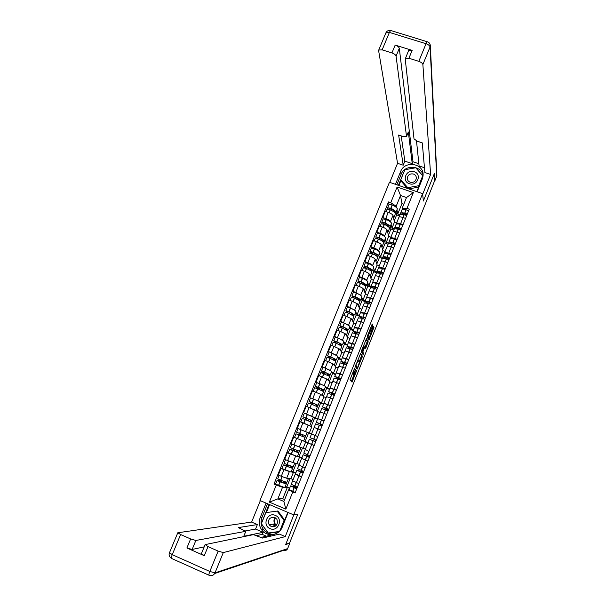<?xml version="1.0" encoding="UTF-8"?>
<svg xmlns="http://www.w3.org/2000/svg" width="606" height="606" viewBox="0 0 606 606"><rect width="100%" height="100%" fill="white"/><g stroke="black" fill="none" stroke-linecap="round" stroke-linejoin="round"><path stroke-width="0.91" d="M354.661 368.077L349.973 379.894L352.018 382.151L356.676 370.652L354.465 375.038L354.109 374.879L355.677 369.38L353.442 373.804L353.078 373.637L354.661 368.077M274.798 526.455L274.336 525.91M274.162 525.667L273.298 524.107M372.538 326.104L372.372 324.036L371.902 324.786L367.433 335.929L367.153 337.057L368.849 340.14L373.963 327.376L373.432 326.255L372.97 327.005L369.084 338.322L367.978 336.269L372.538 326.104L371.576 325.748L371.834 324.96M422.602 193.625L423.352 201.025L434.244 173.846L434.653 180.702L289.57 543.09L285.79 544.241L297.788 514.312L293.675 514.873L422.602 193.625L389.453 182.277L259.989 500.526L293.675 514.873M360.578 353.442L355.313 366.569L357.252 369.092L362.411 356.214L360.547 353.434M361.524 350.669L366.486 338.709L368.198 341.769L365.638 348.306L364.804 347.14L363.138 351.056L362.858 352.147L363.615 353.328L363.138 354.631L361.244 351.783L361.524 350.669M301.523 476.945L295.296 474.157L292.615 480.793L298.841 483.626M289.918 471.703L283.979 469.642L281.29 476.286L286.668 478.248L290.888 478.626L293.115 479.558M281.29 476.286L278.321 475.051L281.01 468.408L281.957 468.544M295.296 474.157L295.781 474.187M283.979 469.642L281.01 468.408M295.743 473.112L291.175 471.869M298.947 465.113L305.182 467.862M288.358 453.008L287.358 452.758L284.676 459.371L292.986 462.62L299.266 464.317M307.856 461.211L302.159 458.621M298.947 456.523L301.94 457.757L297.516 456.174M296.402 456.212L287.358 452.758M301.879 457.901L297.402 456.447M305.235 449.516L307.219 450.402M295.198 437.714L293.683 437.184L291.009 443.766L305.386 449.144M314.166 445.539L308.901 443.289M304.363 441.221L308.015 442.706M307.992 442.751L293.683 437.184M302.409 430.358L317.786 436.532M311.726 434.146L305.894 431.775M316.279 428.26L314.143 427.442M311.704 426.7L299.97 421.67L297.311 428.222M318.286 418.837L324.051 420.965M311.204 422.087L311.757 420.708L310.567 420.094L311.81 420.496L302.879 416.799L304.333 413.201L317.574 418.996M304.56 413.277L312.598 416.595M317.529 419.102L314.438 417.86M326.695 414.406L320.362 412.004M320.112 412.633L306.235 406.225L303.591 412.754M324.346 403.422L330.285 405.475M319.483 401.816L323.619 404.005M310.636 397.877L318.498 401.142M319.339 402.172L323.536 404.217L320.642 403.066L317.286 411.383M332.914 398.937L326.573 396.619L323.952 403.119M326.149 397.672L323.93 396.794L320.604 394.317L312.476 390.847L309.84 397.347M330.467 388.113L336.497 390.044M325.596 386.689L327.399 388.204L329.641 389.082M316.786 382.598L324.574 385.833M339.11 383.537L332.747 381.31L330.134 387.779M332.156 382.78L329.937 381.909L326.778 379.053L318.688 375.538L316.067 382.007M336.588 372.879L342.67 374.682M331.679 371.63L333.391 373.349L335.633 374.22M330.346 374.925L331.702 371.281L322.263 366.736L330.664 370.614M345.284 368.198L338.883 366.107M338.14 367.948L335.921 367.084L332.921 363.85L324.877 360.29L322.263 366.736M342.685 357.714L348.829 359.388M337.739 356.631L339.368 358.563L341.602 359.426M336.444 359.843L337.8 356.192L328.429 351.525L336.754 355.464M351.427 352.934L344.996 350.942M344.102 353.169L341.882 352.321L339.042 348.715L331.035 345.109L328.429 351.525M348.768 342.61L354.957 344.155M343.776 341.701L345.314 343.829L347.549 344.685M342.511 344.822L343.867 341.178L338.33 338.163L335.171 337.178L334.573 336.383L342.829 340.383M357.54 337.731L351.094 335.838M350.033 338.459L347.821 337.618L345.14 333.648L337.163 329.99L334.573 336.383M354.821 327.573L354.616 327.096L361.055 328.99M349.783 326.823L351.23 329.164L353.472 330.012M348.556 329.869L349.912 326.217L344.428 323.112L341.254 322.165L340.693 321.301L348.882 325.369M363.63 322.597L357.161 320.794M355.942 323.809L353.73 322.975L351.207 318.642L343.269 314.938L340.693 321.301M360.858 312.605L360.676 312.082L367.138 313.893M355.767 312.014L357.131 314.559L359.366 315.393M354.571 314.976L355.927 311.325C355.404 310.583 353.593 309.507 350.495 308.121L347.306 307.257L346.784 306.288L349.73 307.386L354.911 310.423M352.101 313.575L351.548 314.65M369.698 307.522L363.199 305.818M361.827 309.219L359.616 308.393L357.245 303.697L349.351 299.955L346.784 306.288M366.865 297.697L366.706 297.137L373.182 298.856M361.729 297.266L363.002 300.008L365.236 300.841M360.562 300.152L361.918 296.501C361.418 295.698 359.631 294.592 356.54 293.19L353.336 292.372L352.851 291.334L355.79 292.425L360.918 295.539M357.941 299.137L357.585 299.728M375.735 292.509L369.213 290.903M367.69 294.69L365.479 293.872L363.267 288.82C362.714 288.07 361.07 287.168 358.351 286.108L355.404 285.032L352.851 291.334M372.849 282.85L372.705 282.252C373.137 281.941 374.478 282.184 376.735 282.979L379.212 283.881M367.66 282.585L368.849 285.524L371.084 286.343M366.532 285.381L367.887 281.729C367.41 280.873 365.638 279.737 362.562 278.328L359.35 277.556L358.888 276.45L361.827 277.525C364.547 278.578 366.183 279.495 366.721 280.267L366.903 280.714M381.75 277.563L379.273 276.669C377.023 275.881 375.675 275.647 375.235 275.972L375.205 276.056M373.523 280.222L371.319 279.411L369.251 274.003C368.721 273.215 367.092 272.291 364.373 271.238L361.434 270.17L358.888 276.45M378.803 268.072L378.682 267.428C379.129 267.087 380.477 267.299 382.734 268.079L385.204 268.973M373.569 267.958L374.675 271.102L376.917 271.912M365.342 262.777L364.903 261.625L367.842 262.686C370.561 263.731 372.175 264.67 372.698 265.489L372.864 265.958M387.734 262.686L385.264 261.792C383.007 261.019 381.659 260.815 381.204 261.178L381.174 261.269M379.341 265.807L377.137 265.011L375.22 259.254C374.705 258.414 373.091 257.474 370.38 256.429L367.441 255.368L364.903 261.625M384.742 253.353L384.636 252.672C385.098 252.285 386.454 252.475 388.711 253.24L391.181 254.126M379.454 253.391L380.477 256.732L382.954 257.618M371.296 248.089L370.895 246.862L373.826 247.915C376.538 248.952 378.152 249.907 378.652 250.77L378.803 251.263M393.703 247.869L391.226 246.983C388.976 246.225 387.613 246.044 387.151 246.445L387.113 246.544M385.128 251.46L382.924 250.672L381.159 244.559C380.666 243.68 379.061 242.718 376.349 241.68L373.417 240.635L370.895 246.862M390.65 238.696L390.567 237.976C391.044 237.552 392.408 237.719 394.657 238.469L397.127 239.347M385.318 238.893L386.257 242.423L389.158 243.453M384.28 241.453L385.643 237.794C385.234 236.779 383.515 235.552 380.477 234.113L377.227 233.477L376.856 232.159L379.788 233.196C382.5 234.234 384.09 235.204 384.575 236.113L384.712 236.628M399.634 233.113L397.165 232.242C394.915 231.492 393.552 231.333 393.067 231.78L393.021 231.878M390.893 237.166L388.696 236.385L387.075 229.932C386.605 229.007 385.007 228.03 382.303 226.992L379.371 225.962L376.856 232.159M396.536 224.099L396.468 223.341C396.96 222.879 398.331 223.016 400.581 223.758L403.051 224.629M391.15 224.447L392.006 228.174L394.468 229.038M383.143 218.887L382.795 217.524L385.727 218.546C388.431 219.577 390.014 220.569 390.476 221.516L390.605 222.054M405.55 218.418L403.081 217.554C400.831 216.819 399.46 216.69 398.96 217.168L398.915 217.281M396.635 222.932L394.438 222.16L392.968 215.357C392.514 214.395 390.931 213.395 388.226 212.373L385.295 211.35L382.795 217.524M394.438 222.16L392.006 228.174M388.696 236.385L386.257 242.423M382.924 250.672L380.477 256.732M377.137 265.011L374.675 271.102M371.319 279.411L368.849 285.524M365.479 293.872L363.002 300.008M359.616 308.393L357.131 314.559M353.73 322.975L351.23 329.164M347.821 337.618L345.314 343.829M341.882 352.321L339.368 358.563M335.921 367.084L333.391 373.349M329.937 381.909L327.399 388.204M323.93 396.794L321.377 403.111M317.892 411.747L315.332 418.087M311.832 426.76L309.257 433.131M305.742 441.835L303.159 448.235M299.629 456.977L297.038 463.401M293.493 472.18L290.888 478.626M283.525 487.307L282.532 487.277L277.836 498.897L283.881 501.457L288.585 489.815L289.433 489.837M289.585 488.391L287.327 487.444L284.911 487.36M287.327 487.444L282.767 498.738L277.836 498.897L269.359 502.132L276.283 485.058L282.532 487.277M282.767 498.738L284.661 499.541M288.585 489.815L292.766 491.989L285.858 509.146L269.359 502.132M402.392 209.57L402.164 208.282L406.49 197.556L400.528 195.503L396.203 206.207L390.749 202.715L388.484 201.927L273.988 484.088L276.283 485.058M390.749 202.715L397.104 187.019L413.345 192.587L406.997 208.35L402.164 208.282M292.766 491.989L295.084 492.958L409.285 209.138L406.997 208.35M403.808 204.199L401.952 203.555L400.528 195.503L397.104 187.019M396.203 206.207L396.468 207.547M396.968 210.062L397.741 213.979L399.968 214.759M401.952 203.555L397.741 213.979M286.305 483.914L284.706 487.58L275.563 484.141L273.988 484.088M389.022 204.381L388.484 201.927M283.441 483.005L284.047 481.505M289.759 467.393L290.372 465.862M296.046 451.849L296.675 450.296M302.311 436.365L302.947 434.79M308.552 420.935L309.181 419.382M314.772 405.55L315.385 404.043M320.968 390.241L321.566 388.764M327.134 374.993L327.717 373.561M333.277 359.812L333.845 358.411M339.39 344.693L339.943 343.337M345.481 329.641L346.018 328.323M285.858 509.146L283.881 501.457M406.49 197.556L413.345 192.587M353.154 373.804L353.154 374.508L354.109 374.879M351.351 381.416L353.965 374.955M359.176 361.949L361.464 355.851L360.206 353.972M356.631 368.281L357.002 367.372M356.161 364.63L355.964 365.395L357.699 367.622L359.403 362.267L358.275 360.684L355.957 364.554M356.729 367.266L355.502 365.683M366.077 339.322L367.251 341.405L368.198 341.769M365.017 347.374L367.251 341.405M361.941 351.397L362.668 352.965L363.615 353.328M362.486 353.699L362.668 352.965M364.123 345.897L362.093 350.95L362.517 351.616L364.259 347.685L364.123 345.897M369.387 331.088L371.576 325.748M368.228 337.996L367.274 336.383M370.834 332.876L372.985 326.96M368.312 339.163L368.706 338.178M288.108 478.376L286.721 478.248M288.426 478.672L286.827 482.331L280.767 480.27L277.7 478.869L279.116 475.384M285.54 482.005L285.274 482.671L283.737 482.573L284.926 483.399L279.896 481.709L278.336 480.997L281.851 481.232L282.04 480.77M280.79 480.285L280.616 480.717L277.048 480.475L280.116 481.884L286.183 483.929L285.1 483.103L286.509 483.187L286.858 482.331M295.357 486.406L293.849 486.769L290.592 485.891L296.743 488.837M295.258 492.526L289.13 489.512M297.394 487.216L291.251 484.247M296.796 488.701L291.872 486.413L295.001 487.292L294.743 487.936M283.737 482.573L283.547 483.043M277.048 480.475L275.571 484.126M290.153 478.566L286.805 486.853L285.146 486.785M289.713 488.072L286.805 486.853M295.001 487.292L296.432 487.345L296.607 486.913M280.616 480.717L281.851 481.232M285.274 482.671L286.509 483.187M295.19 486.823L296.432 487.345M293.804 514.85L285.274 536.605L223.303 552.589L215.009 572.867L287.623 548.612L289.744 543.294L285.668 544.544L297.743 514.418L293.971 514.926M288.13 512.509L282.298 527C279.184 535.689 266.746 537.393 261.701 529.864C259.103 526.031 258.618 521.918 260.232 517.524L266.079 503.124M260.33 500.677L251.626 522.084L257.376 524.569L238.363 527.599L245.786 531.318L195.852 540.469L192.14 549.46L186.898 547.968L204.283 555.694L201.381 553.687M266.398 536.181L262.246 534.378L263.08 532.326L255.55 529.068L257.376 524.569M271.48 535.962L270.049 535.34L260.989 537.424M251.626 522.084L177.793 532.765L180.618 534.522L172.24 554.657L209.82 571.466L218.16 551.104L208.01 546.62L205.229 544.605L253.422 534.636L262.489 538.075L279.449 534.098L285.274 536.605M180.618 534.522L190.632 538.946L195.852 540.469M218.16 551.104L223.303 552.589M263.08 532.326L243.763 536.295L245.786 531.318M262.246 534.378L256.702 535.575M204.192 546.87L192.14 549.46M255.55 529.068L245.528 530.886M245.862 531.288L243.763 536.295M267.519 503.73L262.012 517.297C260.413 521.652 260.898 525.735 263.474 529.53C266.337 533.174 270.034 534.734 274.571 534.219M269.064 504.389L261.277 523.599L268.352 533.303L278.836 531.856M280.873 529.614L287.812 512.373M279.252 531.477L268.276 532.992L261.277 523.599M269.594 504.616L266.367 512.578M268.822 532.916L278.904 531.795M269.003 533.159L268.352 533.303M395.445 184.33L400.619 171.581C404.672 159.999 424.351 163.385 423.071 175.528L422.306 178.937L417.148 191.761M434.381 181.368L434.79 180.974L434.358 173.574L423.389 200.934L422.655 194.125M422.708 194.14L430.608 174.452L424.889 172.521L422.284 142.88L417.322 141.236L414.019 138.88L405.225 59.002L408.58 50.609L412.148 50.366L395.18 45.086C397.544 45.942 398.915 47.018 399.301 48.313L412.997 161.787L418.86 163.756M416.496 140.918L419.087 165.93L424.465 167.741M412.997 161.787L412.247 163.635L404.853 161.143L403.21 165.203L397.559 163.302L378.621 50.662L378.742 50.04L382.144 49.859L391.93 52.927L395.18 45.086M389.787 182.391L397.559 163.302M430.608 174.452L422.874 64.539C422.556 63.282 421.208 62.213 418.814 61.35L408.906 58.244L405.353 58.456M399.301 48.313L396.066 56.131L406.528 136.403L403.551 136.676L398.627 135.047L403.21 165.203M396.066 56.131C395.68 54.851 394.301 53.782 391.93 52.927M406.528 136.403L408.33 131.964L412.247 163.635M408.33 131.964L406.52 136.57M401.195 135.895L404.853 161.143M396.862 184.815L401.081 174.414L400.619 171.581M423.079 175.361C421.2 165.12 404.558 164.438 401.081 174.414M416.837 191.647L422.996 176.338M404.808 169.801L398.384 185.338M423.033 175.982L415.822 167.839M400.952 180.467L398.907 185.512M270.041 528.621C278.056 532.447 283.638 518.569 275.374 515.426C267.39 511.631 261.8 525.432 270.041 528.621M271.14 526.493C276.351 526.947 278.275 524.554 276.919 519.312L274.783 517.463C269.458 517.069 267.572 519.524 269.125 524.819L271.14 526.493M274.715 526.493L274.238 525.925M274.041 525.667L273.185 524.129M261.413 523.584L265.845 512.653L277.949 510.987L284.691 520.13M277.131 511.07L284.04 520.44L279.828 530.901M284.6 520.349L284.04 520.44M275.139 524.698C273.67 522.364 273.571 519.963 274.844 517.494M276.525 525.122L275.132 523.796C273.92 521.736 274.048 519.759 275.51 517.865M409.338 183.701C417.223 186.716 422.284 174.127 414.171 171.725C406.315 168.733 401.24 181.255 409.338 183.701M410.156 182.217C413.595 182.823 415.671 181.474 416.367 178.172C416.345 176.172 415.375 174.793 413.466 174.028C409.982 173.437 407.914 174.808 407.255 178.156C407.308 180.111 408.277 181.467 410.156 182.217M418.648 187.148L408.755 188.883M407.414 188.428L401.051 181.035L400.816 179.641L404.838 169.718L415.769 167.771L422.723 175.77L418.708 185.739L407.732 187.663L400.816 179.641M422.821 176.778L422.723 175.77M418.822 186.716L418.708 185.739M407.868 188.58L407.732 187.663M294.311 462.878L292.895 462.598M294.698 463.151L293.243 466.749L287.108 464.605L284.04 463.257L285.479 459.704M291.85 466.393L291.471 467.347L289.994 467.105L291.213 467.84L286.093 466.006L284.668 465.37L288.047 465.923L288.38 465.105M287.138 464.62L286.812 465.416L283.388 464.855L286.464 466.211L292.471 468.362L291.35 467.643L292.706 467.855L293.145 466.779M292.592 468.37L291.001 471.998L281.911 468.491M301.697 470.673L301.379 471.46L296.887 470.279L303.076 473.097M301.599 476.77L295.433 473.892M303.72 471.483L297.531 468.68L301.606 458.515M303.114 472.998L298.167 470.794L301.243 471.779L301.068 472.218M296.334 463.264L292.94 471.665L291.342 471.453M295.842 472.869L292.94 471.665M301.243 471.779L302.621 471.976L302.939 471.18M286.812 465.416L288.047 465.923M291.471 467.347L292.706 467.855M301.379 471.46L302.621 471.976M300.341 447.387L292.145 444.228M300.94 447.69L299.493 451.288L290.342 447.698M298.137 450.849L297.637 452.084L296.228 451.712L297.576 452.356L292.403 450.425L290.978 449.811L294.221 450.682L294.69 449.516M293.455 449.023L292.986 450.175L289.698 449.296L292.781 450.606L298.735 452.864L297.569 452.25L298.872 452.591L299.402 451.288M298.841 452.887L297.394 456.485L288.229 452.924M308.007 455.008L307.537 456.151L303.159 454.727L309.378 457.424M307.909 461.083L301.705 458.341M310.03 455.818L303.803 453.137L305.257 449.538M309.401 457.371L307.371 456.576M302.485 448.031L299.046 456.545M307.469 456.333L308.78 456.666L309.249 455.507M292.986 450.175L294.221 450.682M297.637 452.084L298.872 452.591M307.537 456.151L308.78 456.666M307.159 432.305L298.091 428.609L296.622 432.222L305.712 435.896L307.159 432.305L308.583 432.919L305.129 441.486L303.659 440.971M304.394 435.373L303.78 436.888L302.424 436.381L303.803 436.956L298.69 434.911L300.364 435.502L300.977 433.994M299.743 433.495L299.137 435.002L295.978 433.805L298.932 435.017L305.076 437.471L303.765 436.918L305.015 437.396L305.629 435.865M305.076 437.471L303.621 441.07L297.463 438.646L294.516 437.426L295.978 433.805M314.287 439.403L313.673 440.918L309.408 439.252L313.643 440.994M314.196 445.463L307.946 442.865L309.408 439.252M316.302 440.221L310.045 437.661M317.764 436.585L311.499 434.055L310.045 437.668M308.03 442.668L305.129 441.486M311.484 434.101L308.583 432.919M313.658 440.948L314.915 441.418L315.521 439.911M299.137 435.002L300.364 435.502M303.78 436.888L305.015 437.396M313.673 440.918L314.915 441.418M306.591 420.117L307.113 418.837L304.151 417.322L305.591 417.882L310.636 420.049L309.234 419.549L310.522 420.208L309.984 421.541M302.136 422.549L308.484 425.177M300.773 421.981L302.235 418.382L311.173 422.071L309.825 425.707L300.887 422.041M308.924 425.389L309.825 425.715M302.879 416.799L305.878 418.345L303.879 423.215M315.62 423.844L321.907 426.283M320.453 429.912L314.166 427.442M322.551 424.692L316.256 422.261L320.415 424.192L319.9 425.465M324.005 421.072L317.711 418.663L316.256 422.261M317.521 419.125L314.628 417.966L311.196 426.457M314.628 417.966L313.257 417.216M320.529 423.897L322.536 424.73M321.135 425.965L321.65 424.692L320.46 424.064M307.113 418.837L305.878 418.345M311.757 420.708L310.522 420.208M321.65 424.692L320.415 424.192M312.825 404.717L313.204 403.793L310.37 401.967L311.954 402.566L316.741 404.71L315.378 404.353L316.612 405.149L316.196 406.187M318.082 405.278L319.513 401.74L313.673 399.028L310.552 397.869L309.098 401.452L311.976 403.301L311.605 404.21L317.362 406.77L316.006 410.413M317.385 406.785L317.847 405.641L316.711 404.906L317.991 405.209L309.098 401.452M315.506 410.307L314.143 409.505M307.037 406.543L308.462 403.02L311.439 404.141L310.128 407.785M321.801 408.512L328.134 410.815M328.77 409.232L322.445 406.914L326.49 409.088L326.126 409.997M330.225 405.626L323.884 403.369M326.74 408.459L326.596 408.823L323.718 407.437L328.74 409.308M327.361 410.497L327.732 409.58L326.596 408.823M313.204 403.793L311.976 403.301M317.847 405.641L316.612 405.149M327.732 409.58L326.49 409.088M319.036 389.393L319.271 388.81L316.567 386.681L318.158 387.264L322.892 389.484L321.498 389.219L322.68 390.15L322.377 390.9M324.225 390.067L325.581 386.423L319.741 383.659L316.749 382.598L315.302 386.166L318.044 388.325L317.817 388.878L323.513 391.537L322.165 395.18M323.536 391.559L323.907 390.635L322.824 389.779L324.142 389.976L315.302 386.166M321.725 395.15L320.619 394.324L317.991 400.793M313.272 391.165L314.665 387.734L317.794 388.863L316.362 392.393M327.967 393.241L334.33 395.415M334.966 393.839L328.611 391.643L331.543 393.218L332.55 394.052L332.33 394.589M336.413 390.249L330.028 388.12M329.528 389.37L326.634 388.226L323.346 396.362M326.634 388.226L325.392 387.196M332.929 393.089L332.709 393.642L329.876 392.158L334.921 393.953M333.565 395.089L333.785 394.536L332.709 393.642M321.665 388.817L321.498 389.219M319.271 388.81L318.044 388.325M323.907 390.635L322.68 390.15M333.785 394.536L332.55 394.052M325.217 374.122L322.748 371.493L324.331 372.016L329.02 374.326L327.596 374.152L328.717 375.22L328.528 375.682M329.664 376.387L329.944 375.697L328.914 374.72L330.27 374.819L324.611 372.031L321.475 370.948L324.005 373.607M320.832 372.523L329.649 376.371L328.293 380.015M327.876 380.038L326.846 379.114M321.475 370.948L322.907 367.41M334.095 378.038L340.504 380.076M341.133 378.508L334.747 376.432L337.625 378.114L338.504 379.258M342.572 374.932L336.156 372.932M335.489 374.584L332.603 373.455L329.391 381.416M332.603 373.455L331.421 372.273M339.095 377.788L338.792 378.53L336.004 376.947L341.072 378.667M339.739 379.75L338.792 378.53M327.816 373.607L327.596 374.152M325.308 373.887L324.081 373.41M329.944 375.697L328.717 375.22M339.815 379.553L338.58 379.076M331.134 358.82L328.876 356.305L330.475 356.843L335.126 359.237L333.664 359.153L334.656 360.525M335.769 361.29L335.959 360.82L334.982 359.714L336.375 359.722L330.762 356.828L327.619 355.79L329.823 358.252M325.672 360.6L326.99 357.343L330.134 358.388L335.747 361.267L334.391 364.91M333.982 364.986L334.323 364.789L333.02 363.956M327.619 355.79L329.043 352.275M340.201 362.896L346.647 364.804M347.276 363.244L340.852 361.282L344.344 363.873M348.708 359.684L342.254 357.82M341.428 359.858L338.542 358.744L335.398 366.524M338.542 358.744L337.421 357.419M345.231 362.547L344.859 363.479L342.117 361.805L347.193 363.448M345.571 364.342L344.859 363.479M333.944 358.464L333.664 359.153M335.959 360.82L334.724 360.343M336.694 343.428L334.997 341.216L336.595 341.731L341.201 344.208L339.708 344.216L340.542 345.314M341.845 346.253L341.019 344.784L342.451 344.685L336.898 341.701L333.739 340.701L335.406 342.89M333.103 342.269L336.269 343.246L341.829 346.223L340.474 349.867M340.049 349.995L340.405 349.738L339.155 348.859M333.739 340.701L335.156 337.209M346.284 347.821L352.768 349.601M353.389 348.049L346.935 346.208L349.995 348.511M354.821 344.503L348.329 342.761M347.344 345.193L344.458 344.087L341.39 351.692M344.458 344.087L343.397 342.625M351.344 347.374L350.889 348.495L348.192 346.723L353.29 348.291M351.207 348.935L350.889 348.495M340.042 343.39L339.708 344.216M341.943 346.011L341.239 345.738M339.201 327.24L342.375 328.172L341.087 326.195L342.557 326.626L347.253 329.24L345.723 329.338L346.17 330.02M347.897 331.277L347.033 329.906L348.495 329.717L343.004 326.626L339.837 325.672L341.133 327.672M341.034 331.474L342.375 328.172L347.882 331.247L346.526 334.891M346.094 335.065L346.465 334.747L345.253 333.823M339.837 325.672L341.246 322.195M352.344 332.815L358.858 334.467M359.479 332.914L352.995 331.187L355.767 333.277M360.903 329.384L358.29 328.346L354.374 327.77M353.237 330.588L350.351 329.497L347.352 336.928M350.351 329.497L349.351 327.899M357.426 332.262L356.904 333.565L354.252 331.702L359.366 333.194M346.117 328.376L345.723 329.338M348.177 313.037L347.155 311.226L348.761 311.704L353.275 314.34L351.912 314.855M353.442 315.847L353.018 315.097L354.525 314.809L349.079 311.62L345.905 310.711L346.935 312.56M345.268 312.279L348.458 313.158L353.904 316.332L352.548 319.983M352.109 320.195L352.495 319.816L351.321 318.847M358.373 317.862L362.32 318.355L364.926 319.385M365.539 317.847L359.025 316.234L361.04 317.998M366.956 314.332L364.357 313.302L360.396 312.847M359.1 316.044L356.222 314.969L353.29 322.225M356.222 314.969L355.275 313.226M362.093 318.286L360.275 316.749L363.524 317.233L365.418 318.165M363.486 317.218L362.949 318.559M352.162 313.431L351.722 314.522M351.919 313.734L351.541 313.06M354.01 297.993L353.192 296.326L359.275 299.5L357.699 299.796L358.184 298.538M359.176 300.735L358.987 300.349L360.525 299.962C360.017 299.175 358.222 298.076 355.131 296.682L351.942 295.811L352.775 297.546M351.313 297.372L354.51 298.213C357.601 299.606 359.396 300.697 359.903 301.485L358.547 305.129M358.101 305.386L358.502 304.954L357.366 303.932M364.373 302.977L368.365 303.348L370.963 304.379M371.576 302.841L368.978 301.818L365.032 301.341L366.456 302.871M372.985 299.341L370.387 298.311C368.122 297.675 366.804 297.523 366.433 297.864L366.388 297.985M365.009 301.583L362.07 300.493L359.206 307.583M362.07 300.493L361.184 298.614M367.403 303.083L366.282 301.856L369.554 302.25L371.433 303.197M369.516 302.235L368.993 303.545M357.752 299.319L357.04 297.864M359.866 283.04L359.206 281.495L360.828 281.926L365.251 284.722L364.055 285.138M364.956 285.744L366.494 285.184C366.009 284.335 364.236 283.207 361.153 281.805L357.964 280.972L358.638 282.616M357.328 282.54L360.54 283.328C363.615 284.729 365.395 285.858 365.88 286.691L364.524 290.342M364.062 290.645L364.486 290.145L363.38 289.085M370.357 288.161L370.402 288.032C370.781 287.661 372.107 287.782 374.379 288.411L376.977 289.426M377.591 287.903L374.993 286.88C372.72 286.259 371.395 286.138 371.016 286.517L372.054 287.888M378.992 284.411L376.402 283.396C374.122 282.782 372.796 282.669 372.41 283.055L372.357 283.184M371.425 287.38L367.887 286.077L365.092 292.993M367.887 286.077L367.062 284.07M372.963 288.055L372.258 287.032L375.69 287.365L377.432 288.297M375.523 287.32L375.008 288.6M377.265 288.706L376.962 287.888M364.183 283.714L363.691 284.918M363.494 284.805L362.63 282.797M365.729 268.155L365.198 266.716L366.819 267.132C369.357 268.306 370.819 269.261 371.198 270.011L370.304 270.518M372.47 270.677L373.834 267.026C373.379 266.117 371.622 264.951 368.562 263.527L365.335 262.799M371.031 271.056L372.44 270.458C371.986 269.564 370.221 268.405 367.16 266.988L363.956 266.201L364.509 267.761M363.32 267.761L366.547 268.503C369.607 269.92 371.372 271.071 371.834 271.965L370.478 275.616M370.001 275.957L370.44 275.404L369.365 274.291M376.303 273.397L376.364 273.261C376.758 272.844 378.099 272.935 380.371 273.526L382.962 274.548M383.575 273.018L380.985 272.003C378.705 271.412 377.371 271.329 376.97 271.746L377.743 273.018M384.977 269.549L382.386 268.534C380.106 267.95 378.765 267.867 378.364 268.306L378.303 268.443M377.19 273.003L373.682 271.73L370.963 278.472M373.682 271.73L372.917 269.579M378.644 273.139L378.212 272.261L381.545 272.48L383.401 273.457M381.507 272.465L381.007 273.715M383.083 274.253L382.644 272.874M370.152 268.958L369.683 270.125M368.993 269.723L368.281 267.837M371.592 253.353L371.16 252.005L372.788 252.399C375.311 253.581 376.758 254.565 377.121 255.353L376.44 255.921M378.386 256.035L379.75 252.384C379.318 251.414 377.576 250.217 374.531 248.786L371.289 248.112M377.144 256.49L378.364 255.8C377.932 254.853 376.19 253.664 373.137 252.232L369.918 251.49L370.38 252.99M369.289 253.043L372.523 253.74C375.576 255.171 377.318 256.361 377.758 257.3L376.402 260.951M375.909 261.337L376.379 260.731L375.326 259.565M382.234 258.701L382.295 258.55C382.712 258.088 384.06 258.141 386.34 258.709L388.931 259.724M389.537 258.209L386.954 257.194C384.666 256.626 383.318 256.58 382.901 257.042L383.477 258.239M390.931 254.747L388.348 253.74C386.06 253.179 384.704 253.134 384.287 253.611L384.227 253.77M382.363 258.474L379.462 257.429L376.803 264.011M379.462 257.429L378.75 255.149M384.386 258.315L384.143 257.558L387.499 257.686L389.347 258.679M387.461 257.679L386.969 258.891M388.825 259.671L388.355 257.967M376.099 254.255L375.637 255.384M374.553 254.755L373.97 252.967M377.447 238.62L377.099 237.355L378.727 237.726C381.25 238.915 382.681 239.931 383.022 240.764L382.5 241.362M383.181 241.976L384.265 241.203C383.856 240.203 382.128 238.984 379.083 237.544L375.864 236.84L376.235 238.279M375.228 238.393L378.477 239.044C381.515 240.484 383.25 241.703 383.659 242.695L382.303 246.354M381.803 246.771L382.28 246.112L381.257 244.9M388.143 244.066L388.204 243.9C388.635 243.4 389.991 243.415 392.287 243.96L394.87 244.968M395.476 243.453L392.893 242.453C390.605 241.908 389.241 241.892 388.81 242.4L389.234 243.536M396.862 240.014L394.279 239.006C391.984 238.476 390.62 238.469 390.188 238.984L390.12 239.15M388.075 244.218L385.211 243.195L382.621 249.604M385.211 243.195L384.552 240.779M390.158 243.574L390.044 242.915L393.43 242.953L395.271 243.968M393.392 242.945L392.915 244.135M394.468 244.756L394.089 243.157M382.015 239.62L381.575 240.711M380.167 239.885L379.674 238.188M383.287 223.955L383.015 222.766L384.651 223.122C387.151 224.318 388.575 225.356 388.9 226.227L388.491 226.841M390.15 226.932L391.514 223.273C391.128 222.205 389.423 220.948 386.393 219.493L383.136 218.902M389.166 227.5L390.143 226.667C389.749 225.614 388.037 224.364 385.015 222.91L381.78 222.25L382.083 223.644M381.151 223.803L384.401 224.409C387.431 225.856 389.143 227.106 389.537 228.159L388.181 231.81M387.666 232.272L388.166 231.553L387.166 230.295M394.021 229.485L394.089 229.318C394.536 228.765 395.907 228.75 398.203 229.265L400.778 230.265M401.384 228.765L398.809 227.765C396.513 227.25 395.142 227.265 394.688 227.818L394.998 228.916M402.763 225.334L400.187 224.334C397.892 223.826 396.513 223.856 396.066 224.417L395.991 224.599M393.802 230.022L390.938 229.015L388.408 235.264M390.938 229.015L390.34 226.47M395.953 228.901L395.923 228.333L399.339 228.288L401.164 229.31M399.301 228.28L398.831 229.439M400.134 229.932L399.824 228.424M387.916 225.038L387.484 226.099M385.802 225.099L385.393 223.478M389.12 209.358L388.9 208.237L390.544 208.57C393.036 209.782 394.438 210.843 394.748 211.759L394.43 212.365M395.991 212.471L397.354 208.812C396.991 207.691 395.301 206.404 392.287 204.942L389.022 204.396M395.097 213.077L395.991 212.191C395.62 211.085 393.93 209.805 390.915 208.343L387.673 207.722L387.916 209.07M387.045 209.275L390.309 209.835C393.324 211.289 395.021 212.57 395.392 213.676L394.029 217.327M393.499 217.827L394.021 217.054L393.052 215.751M399.877 214.971L399.952 214.789C400.414 214.198 401.793 214.145 404.096 214.638L406.671 215.63M407.27 214.138L404.694 213.138C402.399 212.653 401.013 212.706 400.551 213.304L400.771 214.365M408.649 210.721L406.073 209.729C403.77 209.244 402.384 209.305 401.914 209.911L401.839 210.1M399.505 215.895L396.635 214.895L394.18 220.978M396.635 214.895L396.097 212.214M401.748 214.304L401.778 213.812L405.225 213.683L407.035 214.721M405.179 213.676L404.725 214.797M405.808 215.198L405.565 213.766M393.786 210.524L393.377 211.547M391.453 210.403L391.12 208.85M382.303 226.992L379.788 233.196M376.349 241.68L373.826 247.915M370.38 256.429L367.842 262.686M364.373 271.238L361.827 277.525M358.351 286.108L355.79 292.425M352.298 301.046L349.73 307.386M346.215 316.052L343.64 322.415M340.11 331.111L337.519 337.504M333.982 346.238L331.384 352.662M327.823 361.434L325.217 367.88M321.642 376.697L319.021 383.166M315.431 392.021L312.802 398.521M309.196 407.406L306.553 413.943M302.932 422.867L300.273 429.427M296.645 438.388L293.971 444.978M290.327 453.985L287.645 460.598M388.226 212.373L385.727 218.546M392.968 215.357L390.476 221.516M387.075 229.932L384.575 236.113M398.324 229.295L394.657 238.469M381.159 244.559L378.652 250.77M392.408 243.991L388.711 253.24M375.22 259.254L372.698 265.489M385.264 261.792L382.734 268.079M369.251 274.003L366.721 280.267M379.273 276.669L376.735 282.979M363.267 288.82L360.721 295.107M373.258 291.6L370.705 297.94M357.245 303.697L354.692 310.014M367.221 306.598L364.653 312.961M351.207 318.642L348.639 324.983M361.153 321.665L358.578 328.051M345.14 333.648L342.564 340.019M355.063 336.792L352.472 343.208M339.042 348.715L336.459 355.116M348.942 351.98L346.344 358.426M332.921 363.85L330.331 370.274M342.799 367.236L340.186 373.713M326.778 379.053L324.172 385.499M336.625 382.56L334.004 389.067M330.421 397.953L327.793 404.482M314.408 409.641L311.779 416.148M324.202 413.406L321.559 419.966M308.181 425.041L305.545 431.57M317.945 428.927L315.294 435.517M301.932 440.501L299.281 447.061M311.666 444.524L307.5 454.795M295.652 456.03L292.986 462.62M305.363 460.181L302.682 466.825M289.342 471.627L286.668 478.248M299.023 475.907L296.342 482.581M404.217 214.668L400.581 223.758M352.412 373.379L353.078 373.637M352.366 373.501L353.245 373.841M353.321 374.705L354.275 375.076M351.556 380.962L352.51 381.333M361.464 355.851L362.411 356.214M361.191 356.934L362.138 357.298M356.782 367.925L357.729 368.296M356.707 367.259L357.661 367.63M366.971 342.496L367.918 342.86M365.1 347.177L366.047 347.541M361.903 351.783L362.858 352.147M361.502 350.722L362.093 350.95M361.562 351.245L362.517 351.616M369.683 330.475L370.645 330.838M367.387 336.05L367.978 336.269M368.137 337.959L369.084 338.322M373.016 327.02L373.963 327.376M372.735 328.126L373.682 328.482M368.365 339.027L369.312 339.383M371.955 324.657L372.826 324.983M282.085 476.619L280.623 480.217M279.972 481.831L278.48 485.504M280.116 481.884L278.624 485.557M294.092 487.747L292.6 491.436M294.205 487.8L292.721 491.496M296.311 482.573L294.857 486.186M282.222 476.672L280.767 480.27M296.19 482.52L294.736 486.133M289.789 543.271L287.623 548.612C286.729 550.331 285.396 550.907 283.608 550.339L214.691 573.518M208.949 575.208L171.854 558.58C171.127 558.512 171.256 557.209 172.24 554.657L169.498 552.68M208.01 546.62L204.283 555.694M186.898 547.968L190.632 538.946M262.012 517.297L260.232 517.524M209.82 571.466C208.828 574.033 208.646 575.329 209.259 575.344C211.797 576.177 213.713 575.352 215.009 572.867L209.82 571.466M412.148 50.366L408.906 58.244M418.814 61.35L426.033 43.73L389.393 32.413L382.144 49.859M434.79 180.974L436.706 176.187L430.063 46.98L422.874 64.539M426.033 43.73C428.419 44.586 429.76 45.67 430.063 46.98L430.328 45.874C430.252 43.738 429.192 42.352 427.139 41.723L426.033 43.73M385.855 32.959L389.393 32.413L390.552 30.444L391.15 30.626M427.631 41.875L390.552 30.444C388.522 30.141 386.999 30.883 385.977 32.663L378.742 50.04M429.79 43.685L430.328 45.874L436.896 175.384L434.782 181.073M436.865 174.687L436.699 176.285M273.601 524.054L274.086 524.887L273.594 524.061M274.874 525.811L275.298 526.19M275.427 526.114L273.715 524.038M288.441 460.924L286.971 464.552M286.32 466.158L284.835 469.817M286.464 466.211L284.979 469.87M300.425 472.013L298.947 475.687M300.546 472.066L299.069 475.74M302.659 466.817L301.197 470.453M288.577 460.984L287.108 464.605M302.538 466.764L301.076 470.4M294.766 445.319L293.289 448.955M292.645 450.553L291.168 454.197M292.781 450.606L291.304 454.25M306.734 456.348L305.265 460.007M306.856 456.401L305.386 460.06M294.902 445.372L293.425 449.016M308.855 451.091L307.378 454.742M301.046 429.805L299.576 433.426M298.932 435.017L297.463 438.646M299.076 435.07L297.607 438.699M313.022 440.751L311.552 444.395M313.143 440.797L311.673 444.44M315.249 435.562L313.787 439.198M301.182 429.859L299.72 433.479M315.128 435.517L313.658 439.153M307.303 414.352L305.841 417.966M305.204 419.549L303.735 423.162M319.271 425.215L317.817 428.843M319.4 425.268L317.938 428.897M321.498 420.056L320.036 423.677M307.439 414.413L305.985 418.019M321.377 420.003L319.915 423.632M313.537 398.975L312.082 402.566M311.439 404.141L309.992 407.724M325.505 409.754L324.058 413.353M325.627 409.8L324.18 413.398M327.717 404.611L326.263 408.217M313.673 399.028L312.219 402.626M327.596 404.566L326.142 408.171M319.741 383.659L318.286 387.234M317.65 388.81L316.226 392.332M331.702 394.354L330.278 397.892M331.83 394.4L330.399 397.945M333.906 389.234L332.459 392.824M319.877 383.719L318.43 387.295M333.785 389.188L332.338 392.779M325.914 368.41L324.475 371.97M323.839 373.538L322.43 377.008M323.975 373.591L322.574 377.061M337.883 379.023L336.481 382.507M338.004 379.068L336.603 382.553M340.072 373.925L338.633 377.5M326.051 368.471L324.611 372.031M339.951 373.879L338.512 377.455M332.065 353.23L330.626 356.775M329.997 358.328L328.611 361.744M330.134 358.388L328.755 361.805M344.026 363.759L342.648 367.183M344.155 363.805L342.769 367.228M346.215 358.684L344.784 362.244M332.202 353.283L330.762 356.828M346.094 358.638L344.655 362.199M338.193 338.11L336.762 341.64M336.133 343.185L334.77 346.549M336.269 343.246L334.906 346.609M350.154 348.564L348.798 351.927M350.276 348.601L348.92 351.972M352.328 343.504L350.904 347.049M338.33 338.163L336.898 341.701M352.207 343.458L350.776 347.003M344.291 323.051L342.867 326.566M342.238 328.111L340.898 331.421M356.245 333.429L354.911 336.731M356.373 333.467L355.033 336.777M358.419 328.384L356.995 331.914M344.428 323.112L343.004 326.626M358.29 328.346L356.873 331.876M350.359 308.06L348.942 311.56M348.321 313.097L347.003 316.355M348.458 313.158L347.14 316.408M362.32 318.355L361.009 321.604M362.441 318.392L361.131 321.65M364.479 313.34L363.062 316.855M350.495 308.121L349.079 311.62M364.357 313.302L362.941 316.817M356.411 293.137L354.995 296.622M354.374 298.152L353.078 301.349M354.51 298.213L353.215 301.409M368.365 303.348L367.077 306.545M368.486 303.386L367.198 306.591M370.516 298.349L369.107 301.849M356.54 293.19L355.131 296.682M370.387 298.311L368.978 301.818M362.426 278.268L361.024 281.745M360.403 283.267L359.131 286.411M360.54 283.328L359.267 286.471M374.379 288.411L373.114 291.547M374.508 288.441L373.235 291.592M376.523 283.426L375.122 286.911M362.562 278.328L361.153 281.805M376.402 283.396L374.993 286.88M368.425 263.466L367.024 266.928M366.41 268.443L365.153 271.541M366.547 268.503L365.289 271.594M380.371 273.526L379.129 276.616M380.5 273.564L379.25 276.654M382.507 268.572L381.113 272.041M368.562 263.527L367.16 266.988M382.386 268.534L380.985 272.003M374.394 248.725L373.001 252.172M372.387 253.679L371.16 256.724M372.523 253.74L371.289 256.777M386.34 258.709L385.121 261.747M386.469 258.747L385.242 261.784M388.469 253.77L387.075 257.232M374.531 248.786L373.137 252.232M388.348 253.74L386.954 257.194M380.341 234.052L378.955 237.476M378.341 238.984L377.129 241.976M378.477 239.044L377.265 242.029M392.287 243.96L391.082 246.937M394.408 239.037L393.021 242.483M380.477 234.113L379.083 237.544M394.279 239.006L392.893 242.453M386.264 219.433L384.878 222.849M384.272 224.349L383.083 227.288M384.401 224.409L383.219 227.341M398.203 229.265L397.021 232.189M400.316 224.364L398.93 227.795M386.393 219.493L385.015 222.91M400.187 224.334L398.809 227.765M392.158 204.881L390.779 208.282M390.173 209.774L389.007 212.661M390.309 209.835L389.143 212.714M404.096 214.638L402.937 217.509M406.202 209.759L404.823 213.168M392.287 204.942L390.915 208.343M406.073 209.729L404.694 213.138M398.96 217.168L396.468 223.341M307.886 442.941L305.235 449.523M314.143 427.435L311.499 433.987M321.816 408.489L317.741 418.519M338.898 366.069L336.3 372.516M345.019 350.897L342.428 357.305M351.116 335.785L348.533 342.17M357.184 320.733L354.616 327.096M363.229 305.75L360.676 312.082M369.243 290.835L366.706 297.137M375.235 275.972L372.705 282.252M381.204 261.178L378.682 267.428M387.151 246.445L384.636 252.672M393.067 231.78L390.567 237.976M357.57 360.517L358.078 360.714M363.502 345.746L363.948 345.912M369.38 331.081L369.819 331.247M290.592 485.891L289.115 489.557M292.637 480.823L291.236 484.285M263.474 529.53L261.701 529.864M177.793 532.765L169.445 552.808C168.786 554.558 169.089 556.096 170.362 557.444M287.214 549.339L287.661 548.589M205.055 544.771L201.336 553.801M275.132 523.796L269.125 524.819M407.452 179.535L407.255 178.156M296.887 470.279L295.417 473.922M283.388 464.855L281.911 468.506M291.804 444.092L290.342 447.705M303.159 454.727L301.697 458.363M289.698 449.296L288.221 452.932M313.347 416.989L311.908 420.556M315.62 423.836L314.173 427.435M323.892 403.338L322.445 406.914M327.982 393.203L326.604 396.619M330.05 388.075L328.611 391.643M334.118 377.985L332.777 381.303M320.839 372.501L319.483 375.849M336.178 372.879L334.747 376.432M340.231 362.835L338.928 366.054M342.284 357.752L340.852 361.282M346.314 347.746L345.056 350.874M333.111 342.246L331.83 345.412M348.359 342.685L346.935 346.208M352.374 332.724L351.154 335.754M339.209 327.21L337.959 330.293M354.412 327.679L352.995 331.187M347.321 307.219L345.905 310.711M358.411 317.764L357.222 320.703M345.284 312.241L344.064 315.241M360.434 312.741L359.025 316.234M353.359 292.334L351.942 295.811M364.418 302.864L363.274 305.712M351.328 297.334L350.147 300.25M366.433 297.864L365.032 301.341M359.366 277.51L357.964 280.972M370.402 288.032L369.289 290.789M357.343 282.494L356.199 285.32M372.41 283.055L371.016 286.517M365.35 262.754L363.956 266.201M376.364 273.261L375.288 275.927M363.342 267.716L362.229 270.458M378.364 268.306L376.97 271.746M371.311 248.051L369.918 251.49M382.295 258.55L381.257 261.125M369.312 252.997L368.228 255.656M384.287 253.611L382.901 257.042M377.25 233.416L375.864 236.84M388.204 243.9L387.204 246.392M375.25 238.34L374.205 240.915M390.188 238.984L388.81 242.4M383.159 218.842L381.78 222.25M394.089 229.318L393.12 231.712M381.174 223.743L380.159 226.235M396.066 224.417L394.688 227.818M389.044 204.328L387.673 207.722M399.952 214.789L399.013 217.1M387.067 209.206L386.09 211.623M401.914 209.911L400.551 213.304"/></g></svg>
